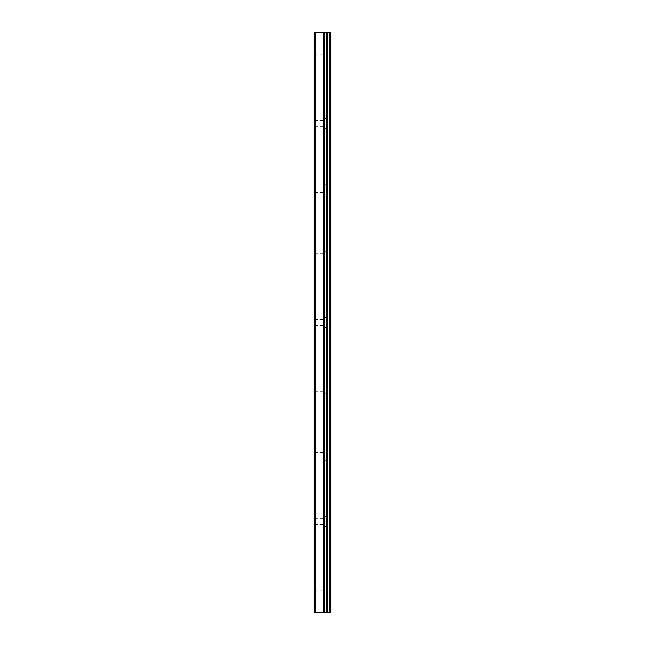 <?xml version="1.0" encoding="UTF-8"?>
<svg xmlns="http://www.w3.org/2000/svg" width="645" height="645" viewBox="0 0 645 645"><rect width="100%" height="100%" fill="white"/><g stroke="black" fill="none" stroke-linecap="round" stroke-linejoin="round"><path stroke-width="0.48" stroke-dasharray="3.23 2.42" d="M327.652 612.75L324.58 612.75L324.58 32.25L330.796 32.25L330.796 612.75L327.652 612.75L327.652 32.25M326.555 612.75L326.555 32.25L326.555 612.75M314.204 57.131L314.204 60.033L314.204 57.131M323.33 57.131L323.33 62.105L323.33 57.131M330.78 57.131L330.78 62.105L330.78 57.131M330.796 57.131L330.796 62.105L330.796 57.131M314.204 123.469L314.204 126.372L314.204 123.469M323.33 123.469L323.33 128.444L323.33 123.469M330.78 123.469L330.78 128.444L330.78 123.469M330.796 123.469L330.796 128.444L330.796 123.469M314.204 189.815L314.204 192.718L314.204 189.815M323.33 189.815L323.33 184.841L323.33 189.815M330.78 189.815L330.78 184.841L330.78 189.815M330.796 189.815L330.796 184.841L330.796 189.815M314.204 256.154L314.204 259.056L314.204 256.154M323.33 256.154L323.33 261.136L323.33 256.154M330.78 256.154L330.78 261.136L330.78 256.154M330.796 256.154L330.796 261.136L330.796 256.154M314.204 322.5L314.204 325.403L314.204 322.5M323.33 322.5L323.33 327.475L323.33 322.5M330.78 322.5L330.78 327.475L330.78 322.5M330.796 322.5L330.796 327.475L330.796 322.5M314.204 388.846L314.204 385.944L314.204 388.846M323.33 388.846L323.33 383.864L323.33 388.846M330.78 388.846L330.78 383.864L330.78 388.846M330.796 388.846L330.796 383.864L330.796 388.846M314.204 455.185L314.204 452.282L314.204 455.185M323.33 455.185L323.33 450.21L323.33 455.185M330.78 455.185L330.78 450.21L330.78 455.185M330.796 455.185L330.796 450.21L330.796 455.185M314.204 521.531L314.204 524.433L314.204 521.531M323.33 521.531L323.33 526.505L323.33 521.531M330.78 521.531L330.78 526.505L330.78 521.531M330.796 521.531L330.796 526.505L330.796 521.531M314.204 587.869L314.204 590.772L314.204 587.869M323.33 587.869L323.33 592.844L323.33 587.869M330.78 587.869L330.78 592.844L330.78 587.869M330.796 587.869L330.796 592.844L330.796 587.869M329.95 587.869L329.95 592.844L329.95 587.869M329.95 521.531L329.95 526.505L329.95 521.531M329.95 455.185L329.95 450.21L329.95 455.185M329.95 388.846L329.95 383.864L329.95 388.846M329.95 322.5L329.95 327.475L329.95 322.5M329.95 256.154L329.95 261.136L329.95 256.154M329.95 189.815L329.95 184.841L329.95 189.815M329.95 123.469L329.95 128.444L329.95 123.469M329.95 57.131L329.95 62.105L329.95 57.131M323.903 612.75L322.605 612.75L323.903 612.75M322.387 612.75L321.089 612.75L322.387 612.742M321.089 612.75L324.121 612.75L321.089 612.742M320.871 612.75L323.758 612.75L320.871 612.742M324.58 612.75L314.204 612.75L314.204 32.25L324.58 32.25M324.113 32.25L320.863 32.25L324.113 32.258M320.863 32.25L323.693 32.25L320.863 32.258M315.542 612.75L315.542 32.25M323.419 612.75L323.419 32.25M324.725 612.75L324.725 32.25L324.725 612.75M329.958 612.75L329.958 32.25M323.677 612.75L323.677 32.25M326.709 612.75L326.709 32.25M327.749 612.75L327.749 32.25M324.645 612.75L324.645 32.25L324.645 612.75M326.636 612.75L326.636 32.25L326.636 612.75M314.204 60.033L323.33 60.033M314.204 126.372L323.33 126.372M314.204 192.718L323.33 192.718M314.204 259.056L323.33 259.056M314.204 325.403L323.33 325.403M314.204 391.749L323.33 391.749M314.204 458.087L323.33 458.087M314.204 524.433L323.33 524.433M314.204 590.772L323.33 590.772M323.33 592.844L329.95 592.844M323.33 526.505L329.95 526.505M323.33 460.159L329.95 460.159M323.33 393.821L329.95 393.821M323.33 327.475L329.95 327.475M323.33 261.136L329.95 261.136M323.33 194.79L329.95 194.79M323.33 128.444L329.95 128.444M323.33 62.105L329.95 62.105M323.33 52.156L329.95 52.156M323.33 118.495L329.95 118.495M323.33 184.841L329.95 184.841M323.33 251.179L329.95 251.179M323.33 317.525L329.95 317.525M323.33 383.864L329.95 383.864M323.33 450.21L329.95 450.21M323.33 516.556L329.95 516.556M323.33 582.895L329.95 582.895M314.204 584.967L323.33 584.967M314.204 518.628L323.33 518.628M314.204 452.282L323.33 452.282M314.204 385.944L323.33 385.944M314.204 319.597L323.33 319.597M314.204 253.251L323.33 253.251M314.204 186.913L323.33 186.913M314.204 120.567L323.33 120.567M314.204 54.228L323.33 54.228"/><path stroke-width="0.97" d="M329.958 612.75L329.958 32.25L330.796 32.25L330.796 612.75L324.725 612.75L324.725 32.25L314.204 32.25L314.204 612.75L323.677 612.75L323.677 32.25M323.677 612.75L324.725 612.75L324.725 32.25L329.958 32.25M326.555 612.75L326.555 32.25L326.555 612.75M323.419 612.75L323.419 32.25M315.542 612.75L315.542 32.25M327.749 612.75L327.749 32.25M327.652 612.75L327.652 32.25M326.709 612.75L326.709 32.25M324.58 612.75L324.58 32.25"/></g></svg>
